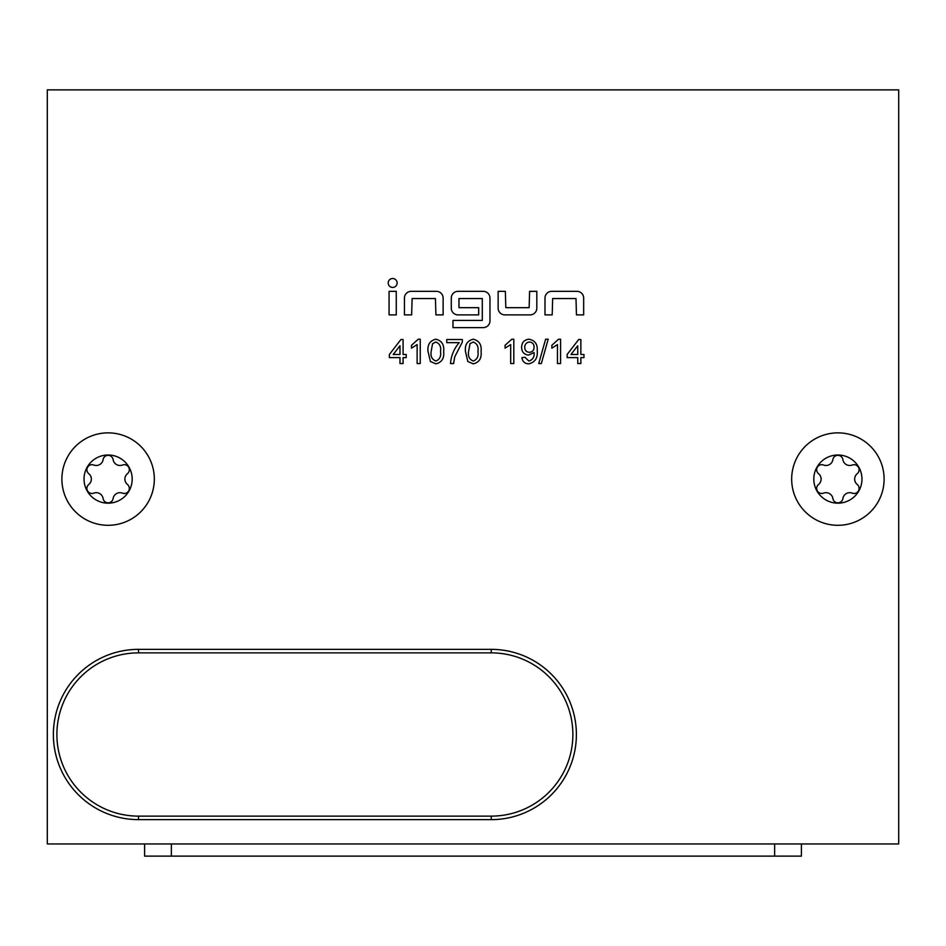<?xml version="1.0" encoding="UTF-8"?>
<svg xmlns="http://www.w3.org/2000/svg" width="946" height="946" viewBox="0 0 946 946"><rect width="100%" height="100%" fill="white"/><g stroke="black" fill="none" stroke-linecap="round" stroke-linejoin="round"><path stroke-width="1.42" d="M392.661 278.514A4.47 4.47 0 0 0 388.191 282.972A4.47 4.47 0 0 0 392.661 287.442A4.47 4.47 0 0 0 397.131 282.972A4.47 4.47 0 0 0 392.661 278.514M544.991 298.061L544.991 314.888L552.192 314.888L552.677 298.546L575.984 298.546L576.457 314.888L583.67 314.888L583.67 298.061A6.728 6.728 0 0 0 576.942 291.333L551.719 291.333A6.728 6.728 0 0 0 544.991 298.061M498.14 291.333L498.14 308.16A6.728 6.728 0 0 0 504.868 314.888L530.091 314.888A6.728 6.728 0 0 0 536.82 308.16L536.82 291.333L529.606 291.333L529.133 307.675L505.826 307.675L505.341 291.333L498.14 291.333M482.283 320.41L452.968 320.41L452.968 327.612L483.24 327.612A6.728 6.728 0 0 0 489.969 320.895L489.969 298.061A6.728 6.728 0 0 0 483.24 291.333L458.018 291.333A6.728 6.728 0 0 0 451.289 298.061L451.289 308.16A6.728 6.728 0 0 0 458.018 314.888L478.676 314.888L478.676 307.675L458.976 307.675L458.976 298.546L482.283 298.546L482.283 320.41M404.439 298.061L404.439 314.888L411.64 314.888L412.125 298.546L435.432 298.546L435.917 314.888L443.118 314.888L443.118 298.061A6.728 6.728 0 0 0 436.39 291.333L411.167 291.333A6.728 6.728 0 0 0 404.439 298.061M389.066 291.333L389.066 314.888L396.268 314.888L396.268 291.333L389.066 291.333M558.578 339.212L560.588 339.212L560.588 363.536L557.466 363.536L557.466 344.581L551.861 348.163L551.861 345.29L558.578 339.212M548.195 339.212L541.337 363.536L538.759 363.536L545.617 339.212L548.195 339.212M537.198 350.883C537.907 358.037 535.058 362.353 528.637 363.843C524.711 363.619 522.464 361.549 521.92 357.612L525.03 357.292L528.802 361.041C532.716 359.918 534.49 357.08 534.1 352.527L528.507 355.117C524.025 354.525 521.719 351.912 521.601 347.288C521.79 342.405 524.273 339.709 529.062 339.212C535.069 340.454 537.777 344.344 537.198 350.883M450.497 363.536C451.112 355.625 454.021 348.66 459.236 342.641L446.76 342.641L446.76 339.519L462.346 339.519L462.346 342.05L454.695 356.926L453.619 363.536L450.497 363.536M435.846 363.843L430.406 361.502L428.041 351.534C427.285 344.77 429.886 340.666 435.846 339.212C441.794 340.666 444.384 344.782 443.639 351.534C444.395 358.298 441.794 362.401 435.846 363.843M47.3 843.962L47.3 89.87L898.7 89.87L898.7 843.962L47.3 843.962M403.091 357.612L403.091 363.536L399.981 363.536L399.981 357.612L389.374 357.612L389.374 354.49L400.915 339.519L403.091 339.519L403.091 354.49L406.212 354.49L406.212 357.612L403.091 357.612M418.238 339.212L420.249 339.212L420.249 363.536L417.127 363.536L417.127 344.581L411.51 348.163L411.51 345.29L418.238 339.212M473.26 363.843L467.832 361.502L465.467 351.534C464.711 344.77 467.312 340.666 473.26 339.212C479.208 340.666 481.81 344.782 481.065 351.534C481.821 358.298 479.22 362.401 473.26 363.843M511.798 339.212L513.808 339.212L513.808 363.536L510.686 363.536L510.686 344.581L505.081 348.163L505.081 345.29L511.798 339.212M580.856 357.612L580.856 363.536L577.746 363.536L577.746 357.612L567.139 357.612L567.139 354.49L578.68 339.519L580.856 339.519L580.856 354.49L583.978 354.49L583.978 357.612L580.856 357.612M393.229 354.49L399.981 354.49L399.981 345.728L393.229 354.49M432.57 343.682L431.163 351.522C430.395 356.299 431.955 359.468 435.846 361.041C439.724 359.468 441.285 356.299 440.517 351.522C441.285 346.733 439.713 343.564 435.81 342.014L432.57 343.682M469.996 343.682L468.589 351.522C467.821 356.299 469.382 359.468 473.26 361.041C477.151 359.468 478.711 356.299 477.943 351.522C478.711 346.733 477.139 343.564 473.237 342.014L469.996 343.682M529.464 352.302C532.48 352.007 534.017 350.304 534.076 347.217C534.064 344.096 532.539 342.369 529.535 342.014C526.402 342.405 524.805 344.214 524.723 347.454C524.876 350.481 526.461 352.101 529.464 352.302M570.982 354.49L577.746 354.49L577.746 345.728L570.982 354.49M801.392 843.962L801.392 856.13L171.356 856.13L171.356 843.962M171.356 856.13L144.608 856.13L144.608 843.962M774.644 856.13L774.644 843.962M491.246 649.358A85.14 85.14 0 0 1 576.386 734.498A85.14 85.14 0 0 1 491.246 819.638L138.518 819.638A85.14 85.14 0 0 1 53.378 734.498A85.14 85.14 0 0 1 138.518 649.358L491.246 649.358L491.246 652.87L138.518 652.87A81.628 81.628 0 0 0 56.89 734.498A81.628 81.628 0 0 0 138.518 816.126L491.246 816.126A81.628 81.628 0 0 0 572.874 734.498A81.628 81.628 0 0 0 491.246 652.87M96.256 465.491A6.941 6.941 0 0 1 93.772 465.03A5.061 5.061 0 0 0 88.77 473.686A6.941 6.941 0 0 1 88.77 484.482A5.061 5.061 0 0 0 93.772 493.138A6.941 6.941 0 0 1 103.114 498.53A5.061 5.061 0 0 0 113.118 498.53A6.941 6.941 0 0 1 122.46 493.138A5.061 5.061 0 0 0 127.462 484.482A6.941 6.941 0 0 1 127.462 473.686A5.061 5.061 0 0 0 122.46 465.03A6.941 6.941 0 0 1 113.118 459.626A5.061 5.061 0 0 0 103.114 459.626A6.941 6.941 0 0 1 96.256 465.491M108.116 455.002A24.088 24.088 0 0 1 132.192 479.078A24.088 24.088 0 0 1 108.116 503.166A24.088 24.088 0 0 1 84.028 479.078A24.088 24.088 0 0 1 108.116 455.002M108.116 432.866A46.224 46.224 0 0 1 154.328 479.078A46.224 46.224 0 0 1 108.116 525.302A46.224 46.224 0 0 1 61.892 479.078A46.224 46.224 0 0 1 108.116 432.866M826.024 465.491A6.941 6.941 0 0 1 823.54 465.03A5.061 5.061 0 0 0 818.538 473.686A6.941 6.941 0 0 1 818.538 484.482A5.061 5.061 0 0 0 823.54 493.138A6.941 6.941 0 0 1 832.882 498.53A5.061 5.061 0 0 0 842.886 498.53A6.941 6.941 0 0 1 852.228 493.138A5.061 5.061 0 0 0 857.23 484.482A6.941 6.941 0 0 1 857.23 473.686A5.061 5.061 0 0 0 852.228 465.03A6.941 6.941 0 0 1 842.886 459.626A5.061 5.061 0 0 0 832.882 459.626A6.941 6.941 0 0 1 826.024 465.491M837.884 455.002A24.088 24.088 0 0 1 861.972 479.078A24.088 24.088 0 0 1 837.884 503.166A24.088 24.088 0 0 1 813.808 479.078A24.088 24.088 0 0 1 837.884 455.002M837.884 432.866A46.224 46.224 0 0 1 884.108 479.078A46.224 46.224 0 0 1 837.884 525.302A46.224 46.224 0 0 1 791.672 479.078A46.224 46.224 0 0 1 837.884 432.866M138.518 652.87L138.518 649.358M138.518 816.126L138.518 819.638M491.246 819.638L491.246 816.126"/></g></svg>
